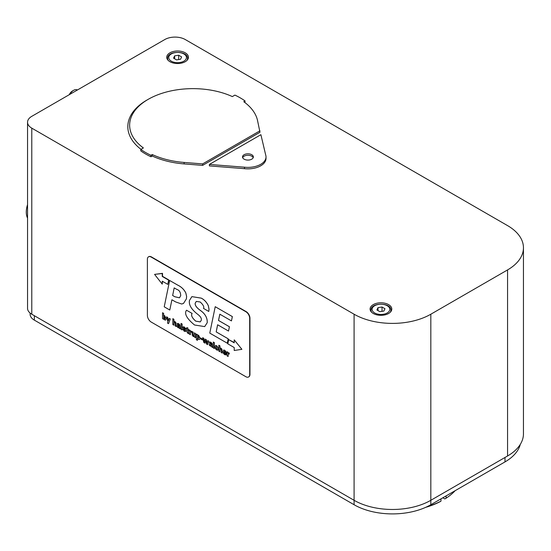 <?xml version="1.0" encoding="UTF-8"?>
<svg xmlns="http://www.w3.org/2000/svg" width="551" height="551" viewBox="0 0 551 551"><rect width="100%" height="100%" fill="white"/><g stroke="black" fill="none" stroke-linecap="round" stroke-linejoin="round"><path stroke-width="0.83" d="M80.102 88.442L78.765 89.214M148.639 256.752A5.427 3.134 60 0 1 148.763 256.676A5.427 3.134 60 0 1 151.477 256.945L246.118 311.584A5.427 3.134 60 0 1 249.954 318.23L249.954 374.349A5.427 3.134 60 0 1 248.832 376.829A5.427 3.134 60 0 1 248.701 376.898M245.863 376.712A5.427 3.134 -120 0 0 248.577 376.98A5.427 3.134 -120 0 0 249.699 374.494L249.699 318.375A5.427 3.134 -120 0 0 245.863 311.728L151.222 257.09A5.427 3.134 -120 0 0 148.508 256.821A5.427 3.134 -120 0 0 147.386 259.307L147.386 315.427A5.427 3.134 -120 0 0 151.222 322.066L245.863 376.712M154.576 274.384L162.511 273.351L162.511 276.306L168.902 279.998L167.779 284.371L168.647 280.149L162.249 276.45L162.249 273.503L154.576 274.384L162.249 284.13L162.249 281.182L167.779 284.371M162.511 281.327L162.249 284.13M228.693 339.623L227.825 343.852L234.223 347.543L234.223 350.498L241.896 349.313L234.223 339.864L234.223 342.818L228.693 339.623L234.223 342.522M241.896 349.313L234.223 339.864M219.883 348.177L220.917 348.149L221.957 349.306L222.191 353.074L221.151 352.475L221.151 350.002L220.565 348.762L219.89 349.217L219.897 351.752L218.843 351.139L218.843 345.236L219.883 345.835L220.049 348.032M219.918 349.203L220.586 348.749L219.89 349.217L219.897 351.752M218.843 345.236L219.883 345.835M219.904 345.821L219.904 348.149L220.944 348.136L221.984 349.293L222.191 353.074M213.306 342.04L214.353 342.639L214.353 348.549L213.306 347.943L213.306 342.04L214.353 342.639M214.38 342.626L214.353 348.549M210.255 344.878L211.384 344.892L211.191 345.794L210.227 344.892L211.212 345.78L210.771 345.759M211.329 346.462L209.525 345.532L209.208 344.444L209.972 343.597L211.384 344.189L210.868 342.998L210.399 343.321L209.373 342.729L209.773 341.992L210.854 342.281L212.128 343.548L212.466 347.461L211.315 346.469M209.8 341.978L210.881 342.267L212.128 343.548M210.868 342.998L210.399 343.321M209.993 343.583L211.412 344.175M212.156 343.535L212.466 347.461M210.895 342.984L210.503 342.984M200.578 337.97L202.334 338.982L202.334 339.905L200.578 338.893L200.605 337.949L202.334 338.982M202.362 338.968L202.334 339.905M198.925 337.543L198.16 338.466L197.389 336.73L198.208 335.793L198.925 337.543M197.713 335.745L198.208 335.793M198.236 335.779L197.41 336.709L198.188 338.452M199.455 339.533L200.013 338.087L198.525 335.173L197.444 335.215L198.505 335.187L199.992 338.1L199.455 339.533L198.436 339.416L197.437 338.307L197.437 340.366L196.37 339.747L196.37 334.037L197.602 335.049M196.37 334.037L197.41 334.609L197.437 335.194M197.458 338.355L197.437 340.366M190.281 331.296L191.493 331.199L191.493 332.281L190.556 331.984L190.37 334.698L189.324 334.099L189.275 329.925L190.253 330.49L190.281 331.296L190.55 330.972M190.302 331.247L190.281 330.476L189.275 329.925M190.57 331.977L190.37 334.698M190.302 331.282L191.521 331.185L191.493 332.281M183.758 329.691L184.358 330.6L184.902 330.428L182.849 327.425L183.132 326.798L184.413 327.039L185.777 329.043L184.31 327.7L183.814 327.824L185.901 330.82L185.584 331.53L184.261 331.296L182.774 329.119L184.378 330.579L184.929 330.414M184.31 327.7L183.814 327.824L185.928 330.807L185.611 331.509M184.378 330.579L184.902 330.428M182.774 329.119L183.786 329.677M184.337 327.687L183.814 327.824M183.146 326.791L184.44 327.025L185.777 329.043M173.875 321.612L174.908 321.584L175.948 322.741L176.182 326.509L175.142 325.91L175.142 323.437L174.557 322.197L173.882 322.652L173.889 325.186L172.835 324.573L172.835 318.671L173.875 319.27L174.04 321.474M173.909 322.638L174.577 322.183L173.882 322.652L173.889 325.186M172.835 318.671L173.875 319.27M173.896 321.598L174.936 321.57L175.969 322.728L176.182 326.509M173.896 319.256L173.896 321.584M215.241 306.7L232.336 316.598L231.454 320.902L219.815 314.18L218.499 320.462L229.402 326.757L228.52 331.061L217.617 324.766L216.185 331.902L228.21 338.844L227.287 343.218L209.779 333.107L215.221 306.714L232.364 316.584L231.454 320.902M217.638 324.78L216.206 331.888L228.238 338.831L227.287 343.218M219.835 314.194L218.527 320.448L229.43 326.743L228.52 331.061M174.199 287.891L172.649 295.474L174.178 287.884L176.933 289.468C179.323 290.163 180.583 292.223 180.707 295.653L179.468 297.822L174.819 296.755L172.621 295.488L174.839 296.741L179.481 297.815M169.646 280.473L177.525 285.025C181.334 286.83 184.096 289.502 185.818 293.036L186.603 296.404L186.376 298.876L183.497 303.449L181.672 304.014L175.617 301.914L171.905 299.772L169.791 310.02L164.226 306.811L169.646 280.473L177.553 285.012C181.355 286.816 184.124 289.482 185.845 293.022L185.818 293.036M171.919 299.778L169.791 310.02M185.845 293.022L186.624 296.39L186.403 298.862L183.497 303.449M192.099 313.443C190.839 315.296 192.044 317.865 195.715 321.15L200.227 321.908L201.301 320.248C201.735 318.326 200.371 316.212 197.196 313.918C191.266 309.187 188.683 304.71 189.454 300.495L191.893 296.624L201.239 298.146C204.221 299.648 206.584 302.168 208.319 305.715L209.015 309.297L208.774 311.453L203.498 308.408C204.331 306.886 203.223 304.744 200.171 301.982L196.314 301.418L195.219 303.133C194.806 305.158 196.404 307.513 200.006 310.185C205.048 313.595 207.451 317.775 207.21 322.714L204.676 326.598L194.544 325C186.72 318.533 184.041 313.609 186.52 310.22L192.127 313.429C190.866 315.282 192.065 317.851 195.743 321.137L200.24 321.901M186.52 310.22L192.127 313.429M196.328 301.411L195.247 303.119C194.834 305.144 196.425 307.492 200.034 310.172C205.075 313.581 207.472 317.762 207.238 322.7L204.69 326.591M191.893 296.624L201.267 298.132C204.249 299.627 206.611 302.155 208.347 305.702L209.043 309.283L208.774 311.453M163.84 316.212L164.322 316.288L165.093 318.147L164.37 318.981L163.551 317.114L164.322 316.288L163.578 317.1L164.818 319.043M164.804 319.05L164.398 318.967M163.592 315.606L164.604 315.64L166.161 318.719L165.679 320.062L164.666 319.945L163.592 318.664L163.557 319.222L162.545 318.636L162.545 312.741L163.592 313.347L163.709 315.516M162.545 312.741L163.592 313.347M163.619 318.65L163.557 319.222M163.619 313.333L163.619 315.585L164.632 315.627L166.188 318.705L165.706 320.041M167.676 317.472L168.461 320.785L169.26 318.382L170.307 318.988L168.516 323.657L167.463 323.044L167.917 321.756L166.547 316.818L167.704 317.452L168.475 320.737M166.547 316.818L167.704 317.452M169.26 318.382L170.328 318.974L168.516 323.657M178.138 325.958L177.98 326.275L179.137 326.275L178.944 327.177L178.496 327.156L178.125 325.965M178.007 326.261L178.972 327.163M178.944 327.177L178.524 327.142M179.275 328.293L179.24 327.707L178.166 327.755L177.277 326.915L176.967 325.827L177.725 324.98L179.137 325.572L178.62 324.381L178.152 324.704L177.126 324.112L177.525 323.375L178.614 323.664L179.881 324.932L180.218 328.844L179.275 328.293M177.553 323.361L178.634 323.651L179.881 324.932M178.62 324.381L178.152 324.704M177.753 324.966L179.165 325.558M179.908 324.918L180.218 328.844M178.648 324.367L178.255 324.367M181.086 323.403L182.105 324.022L182.105 329.932L181.059 329.326L181.059 323.416L182.105 324.022M182.133 324.009L182.105 329.932M188.669 333.665L187.85 333.321L186.803 331.606L186.803 329.34L186.114 328.947L186.114 328.141L186.803 328.541L186.803 327.728L187.843 327.886L187.843 329.14L188.69 329.629L188.69 330.428L187.843 329.939L188.318 332.687M187.863 329.953L188.346 332.673M186.803 327.728L187.863 327.873L187.863 329.126L188.718 329.615L188.69 330.428M186.114 328.141L186.803 328.513M192.037 331.537L193.132 332.136L193.132 334.595L193.69 335.821L194.338 334.939L194.338 332.859L195.412 333.479L195.46 337.639L194.441 337.054L194.407 336.482L193.353 336.523L192.271 335.352L192.037 331.537L193.105 332.15L193.105 334.609L194.138 335.931M194.338 332.859L195.44 333.465L195.46 337.639M193.69 335.821L194.152 335.924M203.767 338.307L204.428 341.799L205.186 339.127L206.336 339.788L207.086 343.335L207.789 340.628L208.829 341.227L207.603 344.65L206.467 343.989L205.73 340.511L204.979 343.135L203.822 342.467L202.658 337.667L203.794 338.293L204.442 341.744M202.658 337.667L203.794 338.293M205.737 340.552L204.979 343.135M207.789 340.628L208.857 341.214L207.603 344.65M205.186 339.127L206.363 339.774L207.107 343.28M216.708 346.483L216.15 347.474L216.419 348.893L216.701 349.196L217.184 348.68L218.217 349.279L217.755 350.229L216.736 350.023L215.51 348.776L215.062 346.889L215.565 345.553L216.736 345.711L218.196 348.101L216.426 346.448M216.736 346.469L216.178 347.461L216.44 348.879L216.722 349.182L217.184 348.68L218.237 349.265L217.783 350.216M215.565 345.553L216.757 345.697L218.196 348.101M217.204 348.666L216.701 349.196M224.691 351.077L225.311 352.358L224.016 351.607L224.691 351.077L224.016 351.607L225.311 352.323M224.718 351.056L224.043 351.593M223.981 352.344L224.712 353.873L226.289 354.217L225.944 354.913L224.691 354.672L223.437 353.432L222.976 351.559L223.72 350.03L224.725 350.264L226.165 352.096L226.378 353.728L223.981 352.344M223.513 350.105L224.746 350.25L226.192 352.082L226.378 353.728M224.002 352.33L224.712 353.873L225.359 353.646L226.289 354.217M225.972 354.899L226.309 354.197M224.739 353.859L225.359 353.646M228.024 353.088L229.244 352.991L229.244 354.079L228.307 353.776L228.121 356.497L227.074 355.891L227.019 351.717L228.004 352.282L228.024 353.088L228.3 352.764M228.052 353.039L228.031 352.268L227.019 351.717M228.321 353.77L228.121 356.497M228.052 353.074L229.271 352.977L229.244 354.079M384.977 308.725L383.895 311.053L379.859 311.68L376.905 309.972L377.986 307.644L382.022 307.017L384.977 308.725M382.022 311.343L382.022 307.017M377.986 310.599L377.986 307.644M178.669 55.224L181.623 56.932L180.542 59.26L176.506 59.887L173.551 58.179L174.633 55.851L178.669 55.224L178.669 59.549M174.633 58.805L174.633 55.851M232.336 96.583L234.905 95.103A66.919 38.639 180 0 1 245.064 100.964L243.776 101.708A65.114 37.592 180 0 1 257.448 120.111L259.976 132.268L202.63 165.376L184.13 163.916A65.114 37.592 180 0 1 152.248 156.023L150.967 156.766A66.919 38.639 180 0 1 140.808 150.905L140.808 149.424L143.384 147.937A63.303 36.552 180 0 1 148.171 99.352A63.303 36.552 180 0 1 232.336 96.583M209.387 164.432L260.899 134.692L265.685 154.962A18.087 10.441 180 0 1 266.016 156.945A18.087 10.441 180 0 1 244.492 167.194L209.387 164.432L209.387 165.906L244.492 168.675L244.492 167.194M150.967 156.766L150.967 155.286A66.919 38.639 180 0 1 140.808 149.424M152.248 156.023L152.248 154.542L150.967 155.286M202.63 165.376L202.63 163.902L184.13 162.442A65.114 37.592 180 0 1 152.248 154.542M244.093 154.728A5.427 3.134 180 0 1 250.009 154.053A5.427 3.134 180 0 1 253.357 156.945A5.427 3.134 180 0 1 247.929 160.079A5.427 3.134 180 0 1 242.502 156.945A5.427 3.134 180 0 1 244.093 154.728M253.205 157.682A5.427 3.134 0 0 0 249.396 155.403A5.427 3.134 0 0 0 244.093 156.209A5.427 3.134 0 0 0 242.66 157.682M140.98 149.328A65.114 37.592 180 0 1 146.89 100.089L148.171 99.352M202.63 163.902L259.976 130.794M244.892 102.534L245.064 100.964M266.016 156.945L266.016 158.419A18.087 10.441 180 0 1 244.492 168.675M430.82 314.222L507.561 269.921A54.26 31.324 0 0 0 523.45 247.764A54.26 31.324 0 0 0 507.561 225.614L185.26 39.541A14.471 8.355 0 0 0 164.797 39.541L31.786 116.33A14.471 8.355 0 0 0 27.55 122.239A14.471 8.355 0 0 0 31.786 128.149L354.086 314.222A54.26 31.324 0 0 0 430.82 314.222L430.82 500.301A54.26 31.324 180 0 1 354.086 500.301L31.786 314.228A14.471 8.355 180 0 1 27.55 308.319L27.55 122.239M373.268 313.485A10.855 6.268 180 0 1 370.086 309.056A10.855 6.268 180 0 1 380.941 302.788A10.855 6.268 180 0 1 391.795 309.056A10.855 6.268 180 0 1 385.094 314.841A10.855 6.268 180 0 1 373.268 313.485M169.915 61.691A10.855 6.268 180 0 1 166.739 57.263A10.855 6.268 180 0 1 177.587 50.995A10.855 6.268 180 0 1 188.442 57.263A10.855 6.268 180 0 1 181.74 63.048A10.855 6.268 180 0 1 169.915 61.691M455.14 490.693A65.114 37.592 180 0 1 446.096 498.194L446.096 495.914M425.641 507.361A63.303 36.552 0 0 0 439.698 501.885L440.979 501.148A65.114 37.592 180 0 1 427.404 506.541M440.979 501.148L440.979 498.869M442.839 497.794L444.815 498.93L446.096 498.194M520.302 444.361A54.26 31.324 180 0 1 504.998 461.903L430.82 504.73A54.26 31.324 180 0 1 354.086 504.73L34.348 320.131A14.471 8.355 180 0 1 30.105 314.228L30.105 313.058M523.45 247.764L523.45 433.844A54.26 31.324 180 0 1 507.561 455.994L430.82 500.301L430.82 504.73M27.55 204.621A19.898 11.488 120 0 0 27.55 218.113M69.936 94.311A7.232 4.174 -60 0 1 73.662 90.295L72.381 91.039A5.427 3.134 120 0 0 69.254 94.703M73.662 90.295A7.232 4.174 -60 0 1 77.278 89.937L77.388 90.006M390.225 312.3A9.946 5.744 0 0 0 390.886 310.234C391.554 302.21 370.327 302.21 370.995 310.234A9.946 5.744 0 0 0 371.656 312.3M371.333 308.746A9.946 5.744 0 0 0 370.995 310.234L370.995 311.556M378.647 314.29A8.864 5.117 180 0 1 374.673 305.729A8.864 5.117 180 0 1 389.502 308.023A8.864 5.117 180 0 1 378.647 314.29M186.872 60.507A9.946 5.744 -0 0 0 187.533 58.44C188.201 50.416 166.974 50.416 167.642 58.44A9.946 5.744 -0 0 0 168.303 60.507M183.855 61.175A8.864 5.117 180 0 1 169.026 58.881A8.864 5.117 180 0 1 179.881 52.614A8.864 5.117 180 0 1 183.855 61.175M184.13 163.916L184.13 162.442M34.348 315.702L34.348 320.131M354.086 314.222L354.086 504.73M504.998 457.475L504.998 461.903M31.786 314.228L31.786 128.149M507.561 455.994L507.561 269.921M390.886 310.234L390.886 311.556M167.642 58.44L167.642 59.763M187.533 58.44L187.533 59.763"/></g></svg>
